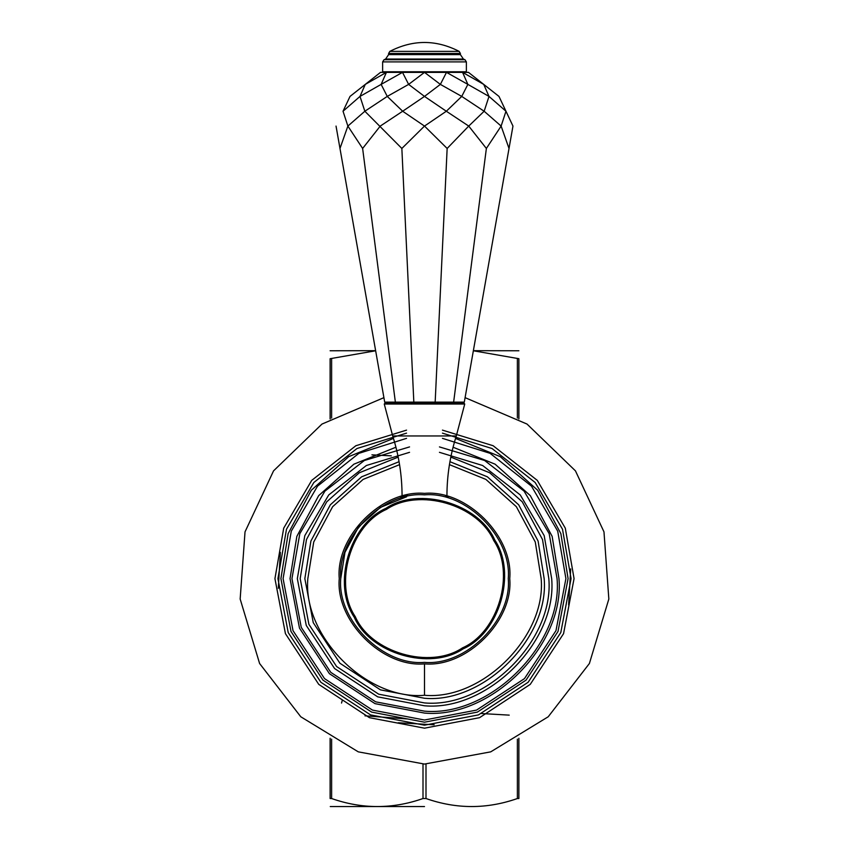 <?xml version="1.0" encoding="UTF-8"?>
<svg xmlns="http://www.w3.org/2000/svg" width="849" height="849" viewBox="0 0 849 849"><rect width="100%" height="100%" fill="white"/><g stroke="black" fill="none" stroke-linecap="round" stroke-linejoin="round"><path stroke-width="1.27" d="M518.877 738.269L518.877 798.527C518.877 809.214 518.877 809.214 518.877 798.527C518.877 809.214 518.877 809.214 518.877 798.527L517.381 798.527C486.923 809.214 456.454 809.214 425.996 798.527L423.004 798.527C392.546 809.214 362.077 809.214 331.619 798.527L330.123 798.527C330.123 809.214 330.123 809.214 330.123 798.527C330.123 809.214 330.123 809.214 330.123 798.527L330.123 738.269M424.5 806.55L330.272 806.55L424.5 806.55M473.371 350.679L518.877 350.764M330.123 350.764L375.629 350.679M330.123 418.96L330.123 358.702C330.123 348.005 330.123 348.005 330.123 358.702C330.123 348.005 330.123 348.005 330.123 358.702L375.651 350.775M518.877 418.96L518.877 358.702C518.877 348.005 518.877 348.005 518.877 358.702C518.877 348.005 518.877 348.005 518.877 358.702L473.349 350.775M509.22 715.134L481.595 713.542M341.542 703.057L342.38 699.947M371.936 454.841L391.304 455.849M393.469 438.424L348.716 456.656L311.339 490.244L288.14 533.639L280.913 578.615L290.995 631.465L322.97 680.145L371.65 712.109L424.5 722.191L477.35 712.109L526.03 680.145L558.005 631.465L568.087 578.615L560.86 533.639L537.661 490.244L500.284 456.656L455.531 438.424M449.45 464.647L485.893 479.409L516.362 506.694L535.273 542.002L541.163 578.615C546.374 636.336 482.221 700.489 424.5 695.278C366.779 700.489 302.626 636.336 307.837 578.615L313.727 542.002L332.638 506.694L363.107 479.409L399.55 464.647M398.245 722.754L434.21 724.802M568.639 604.87L570.687 568.904M280.361 552.349L278.313 588.325M448.431 496.792L446.606 496.272M407.552 495.063L400.569 496.792M424.5 493.365C382.326 489.544 335.44 536.43 339.25 578.615C335.44 620.789 382.326 667.675 424.5 663.865C466.674 667.675 513.56 620.789 509.75 578.615C513.56 536.43 466.674 489.544 424.5 493.365M463.119 648.859C499.605 632.898 516.999 573.022 494.755 539.985C478.783 503.51 418.907 486.116 385.881 508.36C349.395 524.332 332.001 584.208 354.245 617.234C370.217 653.719 430.093 671.113 463.119 648.859M355.275 616.671C333.349 584.123 350.488 525.117 386.444 509.389C418.992 487.453 477.987 504.603 493.725 540.548C515.651 573.096 498.512 632.102 462.556 647.84C430.008 669.765 371.013 652.626 355.275 616.671M465.783 72.367L466.377 71.762L382.623 71.762L382.623 61.903L466.377 61.903L464.976 59.727L384.024 59.727L385.595 59.059L463.405 59.059L464.976 59.727M424.5 51.375L389.84 51.375L388.609 53.466L460.391 53.466L459.16 51.375L424.5 51.375M460.391 53.466L460.391 54.612L388.609 54.612L388.609 53.466M424.5 403.317L384.852 403.317L384.268 404.039L464.732 404.039L464.148 403.317L424.5 403.317M380.532 72.367L468.468 72.367L483.728 84.391L462.578 72.367L467.863 84.391L446.489 72.367L440.366 84.391L424.5 72.367L408.634 84.391L402.511 72.367L381.137 84.391L386.422 72.367L365.272 84.391L380.532 72.367M386.115 403.317L384.703 402.139L395.369 402.139L396.398 403.317M414.216 403.317L413.834 402.139L395.369 402.139L362.629 148.458L380.267 126.076L402.67 111.24L387.261 96.415L408.634 84.391L424.5 96.415L440.366 84.391L461.739 96.415L467.863 84.391L489.003 96.415L483.728 84.391L498.979 96.415L505.972 111.24L489.003 96.415L484.142 111.24L461.739 96.415L446.33 111.24L424.5 96.415L402.67 111.24L424.5 126.076L446.33 111.24L468.733 126.076L484.142 111.24L501.122 126.076L505.972 111.24L512.966 126.076L509.018 148.458L512.966 126.076M447.147 148.458L435.166 402.139L413.834 402.139L401.853 148.458L424.5 126.076L447.147 148.458L468.733 126.076L486.371 148.458L501.122 126.076L509.018 148.458L464.297 402.139L435.166 402.139L434.784 403.317M452.602 403.317L453.631 402.139L486.371 148.458M462.885 403.317L464.297 402.139M365.272 84.391L350.021 96.415L365.272 84.391L359.997 96.415L343.028 111.24L347.878 126.076L339.982 148.458L336.034 126.076L384.703 402.139M359.997 96.415L381.137 84.391L387.261 96.415L364.858 111.24L359.997 96.415M343.028 111.24L350.021 96.415M362.629 148.458L347.878 126.076L364.858 111.24L401.853 148.458M331.619 798.527L331.619 739.139M423.004 764.068L423.004 798.527M364.985 715.824L407 718.933M425.996 798.527L425.996 764.068M517.381 358.702L517.381 418.079M331.619 418.079L331.619 358.702M517.381 739.139L517.381 798.527M409.547 452.326L366.344 465.517L328.722 494.956L304.812 535.634L297.33 578.615L306.256 625.426L334.58 668.534L377.688 696.849L424.5 705.784C487.422 711.473 557.358 641.536 551.67 578.615L544.188 535.634L520.278 494.956L482.657 465.517L439.453 452.326M450.808 457.112L489.724 472.787L522.294 501.855L542.511 539.539L548.815 578.615C554.376 640.114 486.01 708.48 424.5 702.93L378.739 694.195L336.597 666.518L308.909 624.376L300.185 578.615L306.489 539.539L326.706 501.855L359.276 472.787L398.192 457.112M399.051 461.697L361.632 476.809L330.335 504.794L310.904 541.036L304.844 578.615L313.249 622.657L339.897 663.218L380.458 689.866L424.5 698.26C483.697 703.609 549.505 637.811 544.156 578.615L538.096 541.036L518.665 504.794L487.368 476.809L449.949 461.697M442.446 438.349L490.128 453.355L531.485 486.148L557.708 531.156L565.912 578.615L555.978 630.658L524.491 678.606L476.554 710.093L424.5 720.016L372.446 710.093L324.509 678.606L293.022 630.658L283.088 578.615L291.292 531.156L317.515 486.148L358.872 453.355L406.554 438.349M395.931 447.221L353.874 464.191L318.683 495.636L296.842 536.377L290.04 578.615L299.474 628.111L329.423 673.692L375.003 703.641L424.5 713.075C491.03 719.092 564.978 645.144 558.96 578.615L552.158 536.377L530.317 495.636L495.126 464.191L453.069 447.221M424.5 663.865L424.5 695.278M439.453 446.914L484.641 460.498L524.098 491.147L549.186 533.66L557.05 578.615C562.972 644.189 490.075 717.087 424.5 711.154L375.714 701.847L330.77 672.334L301.257 627.4L291.95 578.615L299.814 533.66L324.902 491.147L364.359 460.498L409.547 446.914M406.554 433.139L356.951 448.527L313.843 482.487L286.484 529.256L277.931 578.615L288.214 632.569L320.858 682.256L370.546 714.9L424.5 725.184L478.454 714.9L528.142 682.256L560.786 632.569L571.069 578.615L562.516 529.256L535.157 482.487L492.049 448.527L442.446 433.139M442.446 430.125L493.152 445.736L537.279 480.375L565.296 528.163L574.062 578.615L563.566 633.662L530.254 684.368L479.558 717.681L424.5 728.177L369.442 717.681L318.746 684.368L285.434 633.662L274.938 578.615L283.704 528.163L311.721 480.375L355.848 445.736L406.554 430.125M508.254 578.615C512 620.057 465.942 666.115 424.5 662.369C383.058 666.115 337 620.057 340.746 578.615C337 537.173 383.058 491.115 424.5 494.861C465.942 491.115 512 537.173 508.254 578.615M406.554 496.803L380.394 507.405L358.543 526.996L344.97 552.338L340.746 578.615M403.243 496.049L402.065 496.049C402.044 475.536 398.924 455.499 392.694 435.951L456.306 435.951C450.076 455.499 446.956 475.536 446.935 496.049L445.757 496.049M465.082 397.65L527.027 424.065L575.452 470.866L603.979 531.867L608.839 599.023L589.397 663.504L548.21 716.779L490.722 751.853L424.5 764.068L358.278 751.853L300.79 716.779L259.603 663.504L240.161 599.023L245.021 531.867L273.548 470.866L321.973 424.065L383.918 397.65M382.623 71.762L383.217 72.367M466.377 71.762L466.377 61.903M459.16 51.375C436.057 39.51 412.943 39.51 389.84 51.375M382.623 61.903L384.024 59.727M460.391 54.612L463.405 59.059M385.595 59.059L388.609 54.612M456.306 435.951L464.732 404.039M392.694 435.951L384.268 404.039"/></g></svg>
